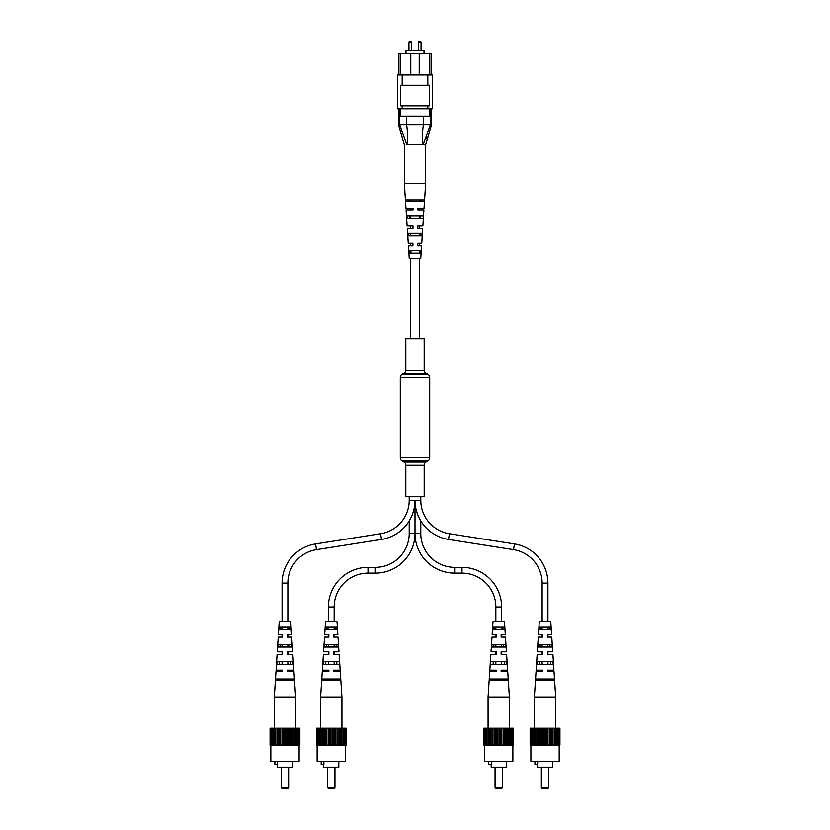 <?xml version="1.0" encoding="UTF-8"?>
<svg xmlns="http://www.w3.org/2000/svg" width="830" height="830" viewBox="0 0 830 830"><rect width="100%" height="100%" fill="white"/><g stroke="black" fill="none" stroke-linecap="round" stroke-linejoin="round"><path stroke-width="1.25" d="M424.182 370.19L424.182 338.744L405.818 338.744L405.818 370.19A3.673 3.673 0 0 1 403.982 373.365L402.135 374.434L427.865 374.434L426.018 373.365A3.673 3.673 0 0 1 424.182 370.19L405.818 370.19M402.135 374.434A3.673 3.673 0 0 0 400.299 377.608L400.299 457.88A3.673 3.673 0 0 0 402.135 461.065L403.982 462.123L426.018 462.123L427.865 461.065A3.673 3.673 0 0 0 429.701 457.88L429.701 377.608A3.673 3.673 0 0 0 427.865 374.434M403.982 462.123A3.673 3.673 0 0 1 405.818 465.308L424.182 465.308A3.673 3.673 0 0 1 426.018 462.123M405.818 465.308L405.818 496.745L424.182 496.745L424.182 465.308M501.621 621.68L501.621 606.979A39.643 39.643 0 0 0 461.988 567.347L454.643 567.347A33.854 33.854 0 0 1 420.789 533.493L415 533.493L415 500.283A39.643 39.643 0 0 0 448.49 539.438L513.542 549.657A33.854 33.854 0 0 1 542.135 583.096L542.135 621.68M420.789 496.745L420.789 500.283A33.854 33.854 0 0 0 449.383 533.721L514.434 543.941A39.643 39.643 0 0 1 547.925 583.096L547.925 621.68M454.643 567.347L454.643 573.125A39.643 39.643 0 0 1 415 533.493L415 500.283A39.643 39.643 0 0 1 381.51 539.438L316.458 549.657A33.854 33.854 0 0 0 287.865 583.096L287.865 621.68M542.135 627.19L542.135 629.763L540.776 629.763L540.88 627.19L542.135 627.19M551.597 634.545L547.925 634.545L547.925 637.108L551.774 637.108L547.458 637.108L547.458 634.545L551.597 634.545L550.757 621.68L539.293 621.68L538.452 634.545L542.135 634.545L542.135 637.108L538.286 637.108L537.332 651.809L542.602 651.809L542.602 654.382L537.155 654.382L536.128 670.184L542.602 670.184L542.602 671.657L536.035 671.657L534.375 697.003L555.685 697.003L555.685 728.242L559.928 728.242L559.928 745.143L558.912 745.143L558.912 728.242M542.135 644.464L542.135 647.037L540.102 647.037L540.195 644.464L542.135 644.464M537.332 651.809L542.135 651.809L542.135 654.382L537.155 654.382M542.135 661.728L542.135 664.301L539.438 664.301L539.531 661.728L542.135 661.728M536.128 670.184L542.135 670.184L542.135 671.657L536.035 671.657M542.135 679.002L542.135 680.476L538.826 680.476L538.878 679.002L542.135 679.002M547.925 627.19L547.925 629.763L549.284 629.763L549.18 627.19L547.925 627.19M547.925 644.464L547.925 647.037L549.958 647.037L549.865 644.464L547.925 644.464M551.774 637.108L552.728 651.809L547.925 651.809L547.925 654.382L552.904 654.382L553.932 670.184L547.925 670.184L547.925 671.657L554.025 671.657L555.685 697.003M547.925 661.728L547.925 664.301L550.622 664.301L550.529 661.728L547.925 661.728M547.925 679.002L547.925 680.476L551.234 680.476L551.172 679.002L547.925 679.002M420.789 500.283L409.211 500.283A33.854 33.854 0 0 1 380.617 533.721L315.566 543.941A39.643 39.643 0 0 0 282.076 583.096L282.076 621.68M409.211 500.283L409.211 496.745M287.865 627.19L287.865 629.763L289.224 629.763L289.12 627.19L287.865 627.19M278.403 634.545L282.542 634.545L282.542 637.108L278.226 637.108L282.076 637.108L282.076 634.545L278.403 634.545L279.243 621.68L290.708 621.68L291.548 634.545L287.865 634.545L287.865 637.108L291.714 637.108L292.668 651.809L287.865 651.809L287.865 654.382L292.845 654.382L293.872 670.184L287.865 670.184L287.865 671.657L293.965 671.657L295.625 697.003L295.625 728.242L299.869 728.242L299.869 745.143L298.862 745.143L298.862 728.242M287.865 644.464L287.865 647.037L289.898 647.037L289.805 644.464L287.865 644.464M287.865 661.728L287.865 664.301L290.562 664.301L290.469 661.728L287.865 661.728M287.865 679.002L287.865 680.476L291.174 680.476L291.123 679.002L287.865 679.002M282.076 627.19L282.076 629.763L280.716 629.763L280.82 627.19L282.076 627.19M282.076 644.464L282.076 647.037L280.042 647.037L280.135 644.464L282.076 644.464M278.226 637.108L277.272 651.809L282.076 651.809L282.076 654.382L277.096 654.382L276.068 670.184L282.542 670.184L282.542 671.657L275.975 671.657L274.315 697.003L295.625 697.003M282.076 661.728L282.076 664.301L279.378 664.301L279.471 661.728L282.076 661.728M276.068 670.184L282.076 670.184L282.076 671.657L275.975 671.657M282.076 679.002L282.076 680.476L278.766 680.476L278.828 679.002L282.076 679.002M454.643 573.125L461.988 573.125A33.854 33.854 0 0 1 495.842 606.979L495.842 621.68M420.789 533.493L420.789 520.898M495.842 627.19L495.842 629.763L494.483 629.763L494.587 627.19L495.842 627.19M505.304 634.545L501.621 634.545L501.621 637.108L505.47 637.108L501.154 637.108L501.154 634.545L505.304 634.545L504.464 621.68L492.999 621.68L492.159 634.545L495.842 634.545L495.842 637.108L491.993 637.108L491.028 651.809L496.309 651.809L496.309 654.382L490.862 654.382L489.825 670.184L496.309 670.184L496.309 671.657L489.731 671.657L488.071 697.003L509.392 697.003L509.392 728.242M495.842 644.464L495.842 647.037L493.798 647.037L493.902 644.464L495.842 644.464M491.028 651.809L495.842 651.809L495.842 654.382L490.862 654.382M495.842 661.728L495.842 664.301L493.134 664.301L493.238 661.728L495.842 661.728M489.825 670.184L495.842 670.184L495.842 671.657L489.731 671.657M495.842 679.002L495.842 680.476L492.532 680.476L492.584 679.002L495.842 679.002M501.621 627.19L501.621 629.763L502.98 629.763L502.876 627.19L501.621 627.19M501.621 644.464L501.621 647.037L503.665 647.037L503.561 644.464L501.621 644.464M505.47 637.108L506.435 651.809L501.621 651.809L501.621 654.382L506.601 654.382L507.638 670.184L501.621 670.184L501.621 671.657L507.732 671.657L509.392 697.003M501.621 661.728L501.621 664.301L504.329 664.301L504.225 661.728L501.621 661.728M501.621 679.002L501.621 680.476L504.931 680.476L504.879 679.002L501.621 679.002M375.357 573.125L375.357 567.347A33.854 33.854 0 0 0 409.211 533.493L415 533.493A39.643 39.643 0 0 1 375.357 573.125L368.012 573.125A33.854 33.854 0 0 0 334.158 606.979L334.158 621.68M375.357 567.347L368.012 567.347A39.643 39.643 0 0 0 328.379 606.979L328.379 621.68M409.211 533.493L409.211 520.898M334.158 627.19L334.158 629.763L335.517 629.763L335.413 627.19L334.158 627.19M324.696 634.545L328.846 634.545L328.846 637.108L324.53 637.108L328.379 637.108L328.379 634.545L324.696 634.545L325.536 621.68L337.001 621.68L337.841 634.545L334.158 634.545L334.158 637.108L338.007 637.108L338.972 651.809L334.158 651.809L334.158 654.382L339.138 654.382L340.175 670.184L334.158 670.184L334.158 671.657L340.269 671.657L341.929 697.003L341.929 728.242L346.172 728.242L346.172 745.143L345.156 745.143L345.156 728.242M334.158 644.464L334.158 647.037L336.202 647.037L336.098 644.464L334.158 644.464M334.158 661.728L334.158 664.301L336.866 664.301L336.762 661.728L334.158 661.728M334.158 679.002L334.158 680.476L337.468 680.476L337.416 679.002L334.158 679.002M328.379 627.19L328.379 629.763L327.02 629.763L327.124 627.19L328.379 627.19M328.379 644.464L328.379 647.037L326.335 647.037L326.439 644.464L328.379 644.464M324.53 637.108L323.565 651.809L328.379 651.809L328.379 654.382L323.399 654.382L322.362 670.184L328.846 670.184L328.846 671.657L322.268 671.657L320.608 697.003L341.929 697.003M328.379 661.728L328.379 664.301L325.671 664.301L325.775 661.728L328.379 661.728M322.362 670.184L328.379 670.184L328.379 671.657L322.268 671.657M328.379 679.002L328.379 680.476L325.07 680.476L325.121 679.002L328.379 679.002M410.228 41.5L409.667 41.5L410.228 41.5M419.773 41.5L420.333 41.5L419.773 41.5M405.995 53.628L405.995 50.682L424.006 50.682L424.006 53.628M397.726 74.939L432.274 74.939L432.274 108.74L397.726 108.74L397.726 74.939M398.462 74.939L398.462 53.628L410.777 53.628L410.777 74.939M400.205 53.628L400.205 74.939M419.223 74.939L419.223 53.628L429.795 53.628L429.795 74.939M402.187 74.939L402.187 85.231L400.558 85.231L400.558 105.804L429.442 105.804L429.442 85.231L427.813 85.231L427.813 74.939M400.288 108.74L400.288 116.096L406.43 116.096L406.576 124.915C407.727 131.825 407.81 138.444 406.835 144.752L399.666 124.915C398.078 124.905 398.078 124.905 399.624 124.915L399.624 108.74M430.376 108.74L430.376 124.915C431.922 124.905 431.922 124.905 430.376 124.915C431.922 124.905 431.922 124.905 430.376 124.915L423.165 144.752C422.19 138.454 422.273 131.846 423.425 124.915L423.57 116.096L429.712 116.096L429.712 108.74M406.43 116.096L423.57 116.096M406.576 124.915L423.425 124.915M402.187 105.804L402.187 108.74M427.813 105.804L427.813 108.74M402.187 85.231L427.813 85.231M429.795 53.628L431.538 53.628L431.538 74.939M419.223 53.628L410.777 53.628M406.835 144.752L425.655 144.752L406.835 144.752M425.935 138.952L426.724 136.774M406.43 124.894L399.666 124.915M430.334 124.915L423.57 124.894M423.891 210.156L417.884 210.156L417.895 208.683L423.995 208.683L425.655 183.337L404.345 183.337L404.345 144.752L398.462 124.915L398.462 108.74M419.69 235.876L419.793 233.303M421.007 201.337L421.059 199.864M420.354 218.612L420.457 216.039M407.146 225.957L412.987 225.957L412.977 228.53L407.302 228.53L408.256 243.232L412.925 243.232L412.915 245.805L408.422 245.805L409.273 258.659L420.727 258.659L421.578 245.805L417.749 245.805L417.76 243.232L421.744 243.232L422.698 228.53L417.822 228.53L417.832 225.957L422.854 225.957M406.109 210.156L413.05 210.156L413.05 208.683L406.005 208.683L404.345 183.337M424.389 199.864L405.87 199.864L405.974 201.337L424.286 201.337L424.389 199.864M423.29 216.039L406.97 216.039L407.136 218.612L423.124 218.612L423.29 216.039M422.117 233.303L408.153 233.303L408.329 235.876L421.931 235.876L422.117 233.303M420.903 250.577L409.356 250.577L409.532 253.15L420.727 253.15L420.903 250.577M412.894 210.156L412.894 208.683M412.852 228.53L412.863 225.957M412.821 245.805L412.821 243.232M408.941 199.864L408.993 201.337M421.267 201.337L421.318 199.864M409.543 216.039L409.647 218.612M420.613 218.612L420.717 216.039M410.207 233.303L410.311 235.876M419.949 235.876L420.053 233.303M410.881 250.577L410.985 253.15M419.275 253.15L419.337 251.428M288.643 787.763L287.906 788.5L282.034 788.5L281.297 787.763L288.643 787.763L288.643 767.19M292.502 761.307L292.502 767.19L277.438 767.19L277.438 764.254M274.865 761.307L274.865 764.254L277.583 764.254L277.583 761.307M299.122 745.143L299.122 761.307L270.819 761.307L270.819 745.143M271.088 745.143L271.088 728.242L270.072 728.242L270.072 745.143L298.862 745.143M271.088 728.242L295.625 728.242L295.625 745.143M286.931 745.143L286.931 728.242M285.707 728.242L285.707 745.143M284.233 728.242L284.233 745.143M283.009 728.242L283.009 745.143M287.969 728.242L287.969 745.143M281.972 728.242L281.972 745.143M290.718 745.143L290.718 728.242M289.39 728.242L289.39 745.143M294.121 745.143L294.121 728.242M292.772 728.242L292.772 745.143M291.496 728.242L291.496 745.143M296.891 745.143L296.891 728.242M294.588 728.242L294.588 745.143M297.752 728.242L297.752 745.143M297.015 728.242L297.015 745.143M299.007 728.242L299.007 745.143M270.943 728.242L270.943 745.143M273.049 745.143L273.049 728.242M272.925 728.242L272.925 745.143M272.188 728.242L272.188 745.143M275.819 745.143L275.819 728.242M275.353 728.242L275.353 745.143M274.315 697.003L274.315 745.143M279.222 745.143L279.222 728.242M278.444 728.242L278.444 745.143M277.168 728.242L277.168 745.143M280.55 728.242L280.55 745.143M277.272 651.809L282.542 651.809L282.542 654.382L277.096 654.382M293.965 671.657L287.398 671.657L287.398 670.184L293.872 670.184M292.845 654.382L287.398 654.382L287.398 651.809L292.668 651.809M291.714 637.108L287.398 637.108L287.398 634.545L291.548 634.545M275.695 680.476L294.245 680.476L294.142 679.002L275.799 679.002L275.695 680.476M276.795 664.301L293.146 664.301L292.969 661.728L276.971 661.728L276.795 664.301M277.977 647.037L291.963 647.037L291.787 644.464L278.154 644.464L277.977 647.037M279.181 629.763L290.759 629.763L290.573 627.19L279.368 627.19L279.181 629.763M282.542 634.545L282.542 637.108M282.542 653.718L282.542 654.382M287.398 670.184L287.398 671.657M287.398 651.809L287.398 652.837M287.398 634.545L287.398 637.108M334.947 787.763L334.21 788.5L328.327 788.5L327.591 787.763L334.947 787.763L334.947 767.19M338.806 761.307L338.806 767.19L323.731 767.19L323.731 764.254M321.169 761.307L321.169 764.254L323.876 764.254L323.876 761.307M345.415 745.143L345.415 761.307L317.122 761.307L317.122 745.143M317.382 745.143L317.382 728.242L316.365 728.242L316.365 745.143L345.156 745.143M317.382 728.242L341.919 728.242L341.919 745.143M333.235 745.143L333.235 728.242M332 728.242L332 745.143M330.537 728.242L330.537 745.143M329.303 728.242L329.303 745.143M334.272 728.242L334.272 745.143M328.265 728.242L328.265 745.143M337.022 745.143L337.022 728.242M335.683 728.242L335.683 745.143M340.414 745.143L340.414 728.242M339.065 728.242L339.065 745.143M337.8 728.242L337.8 745.143M343.195 745.143L343.195 728.242M340.881 728.242L340.881 745.143M344.045 728.242L344.045 745.143M343.309 728.242L343.309 745.143M345.301 728.242L345.301 745.143M317.236 728.242L317.236 745.143M319.343 745.143L319.343 728.242M319.228 728.242L319.228 745.143M318.492 728.242L318.492 745.143M322.123 745.143L322.123 728.242M321.656 728.242L321.656 745.143M320.619 728.242L320.619 745.143M325.516 745.143L325.516 728.242M324.738 728.242L324.738 745.143M323.472 728.242L323.472 745.143M326.854 728.242L326.854 745.143M323.565 651.809L328.846 651.809L328.846 654.382L323.399 654.382M340.269 671.657L333.691 671.657L333.691 670.184L340.175 670.184M339.138 654.382L333.691 654.382L333.691 651.809L338.972 651.809M338.007 637.108L333.691 637.108L333.691 634.545L337.841 634.545M321.999 680.476L340.539 680.476L340.445 679.002L322.092 679.002L321.999 680.476M323.088 664.301L339.449 664.301L339.273 661.728L323.264 661.728L323.088 664.301M324.281 647.037L338.267 647.037L338.08 644.464L324.457 644.464L324.281 647.037M325.485 629.763L337.053 629.763L336.876 627.19L325.661 627.19L325.485 629.763M328.846 634.545L328.846 637.108M328.846 653.718L328.846 654.382M333.691 670.184L333.691 671.657M333.691 651.809L333.691 652.837M333.691 634.545L333.691 637.108M502.409 787.763L501.673 788.5L495.79 788.5L495.054 787.763L502.409 787.763L502.409 767.19M506.269 761.307L506.269 767.19L491.194 767.19L491.194 764.254M488.631 761.307L488.631 764.254L491.339 764.254L491.339 761.307M512.878 745.143L512.878 761.307L484.585 761.307L484.585 745.143M484.845 745.143L484.845 728.242L483.828 728.242L483.828 745.143L513.635 745.143L513.635 728.242L512.764 728.242L512.764 745.143M484.845 728.242L512.764 728.242M500.698 745.143L500.698 728.242M499.463 728.242L499.463 745.143M498 728.242L498 745.143M496.765 728.242L496.765 745.143M501.735 728.242L501.735 745.143M495.728 728.242L495.728 745.143M504.484 745.143L504.484 728.242M503.146 728.242L503.146 745.143M507.877 745.143L507.877 728.242M506.528 728.242L506.528 745.143M505.263 728.242L505.263 745.143M510.658 745.143L510.658 728.242M509.381 728.242L509.381 745.143M508.344 728.242L508.344 745.143M512.618 745.143L512.618 728.242M511.508 728.242L511.508 745.143M510.772 728.242L510.772 745.143M484.699 728.242L484.699 745.143M486.805 745.143L486.805 728.242M486.691 728.242L486.691 745.143M485.955 728.242L485.955 745.143M489.586 745.143L489.586 728.242M489.119 728.242L489.119 745.143M488.071 697.003L488.082 745.143M492.979 745.143L492.979 728.242M492.2 728.242L492.2 745.143M490.935 728.242L490.935 745.143M494.317 728.242L494.317 745.143M492.159 634.545L496.309 634.545L496.309 637.108L491.993 637.108M507.732 671.657L501.154 671.657L501.154 670.184L507.638 670.184M506.601 654.382L501.154 654.382L501.154 651.809L506.435 651.809M489.461 680.476L508.002 680.476L507.908 679.002L489.555 679.002L489.461 680.476M490.551 664.301L506.912 664.301L506.736 661.728L490.727 661.728L490.551 664.301M491.734 647.037L505.719 647.037L505.543 644.464L491.92 644.464L491.734 647.037M492.947 629.763L504.516 629.763L504.339 627.19L493.124 627.19L492.947 629.763M496.309 634.545L496.309 637.108M496.309 653.718L496.309 654.382M501.154 670.184L501.154 671.657M501.154 651.809L501.154 652.837M501.154 634.545L501.154 637.108M548.703 787.763L547.966 788.5L542.094 788.5L541.357 787.763L548.703 787.763L548.703 767.19M552.562 761.307L552.562 767.19L537.498 767.19L537.498 764.254M534.925 761.307L534.925 764.254L537.643 764.254L537.643 761.307M559.181 745.143L559.181 761.307L530.878 761.307L530.878 745.143M531.138 745.143L531.138 728.242L530.131 728.242L530.131 745.143L558.912 745.143M531.138 728.242L555.685 728.242L555.685 745.143M546.991 745.143L546.991 728.242M545.767 728.242L545.767 745.143M544.293 728.242L544.293 745.143M543.069 728.242L543.069 745.143M548.028 728.242L548.028 745.143M542.032 728.242L542.032 745.143M550.778 745.143L550.778 728.242M549.45 728.242L549.45 745.143M554.181 745.143L554.181 728.242M552.832 728.242L552.832 745.143M551.556 728.242L551.556 745.143M556.951 745.143L556.951 728.242M554.648 728.242L554.648 745.143M557.812 728.242L557.812 745.143M557.075 728.242L557.075 745.143M559.057 728.242L559.057 745.143M530.993 728.242L530.993 745.143M533.109 745.143L533.109 728.242M532.985 728.242L532.985 745.143M532.248 728.242L532.248 745.143M535.879 745.143L535.879 728.242M535.412 728.242L535.412 745.143M534.375 697.003L534.375 745.143M539.282 745.143L539.282 728.242M538.504 728.242L538.504 745.143M537.228 728.242L537.228 745.143M540.61 728.242L540.61 745.143M538.452 634.545L542.602 634.545L542.602 637.108L538.286 637.108M554.025 671.657L547.458 671.657L547.458 670.184L553.932 670.184M552.904 654.382L547.458 654.382L547.458 651.809L552.728 651.809M535.755 680.476L554.305 680.476L554.201 679.002L535.858 679.002L535.755 680.476M536.854 664.301L553.205 664.301L553.029 661.728L537.031 661.728L536.854 664.301M538.037 647.037L552.023 647.037L551.846 644.464L538.214 644.464L538.037 647.037M539.241 629.763L550.819 629.763L550.632 627.19L539.427 627.19L539.241 629.763M542.602 634.545L542.602 637.108M542.602 653.718L542.602 654.382M547.458 670.184L547.458 671.657M547.458 651.809L547.458 652.837M547.458 634.545L547.458 637.108M403.982 373.365L426.018 373.365M400.299 377.608L429.701 377.608M400.299 457.88L429.701 457.88M402.135 461.065L427.865 461.065M449.383 533.721L448.49 539.438M514.434 543.941L513.542 549.657M547.925 583.096L542.135 583.096M316.458 549.657L315.566 543.941M287.865 583.096L282.076 583.096M381.51 539.438L380.617 533.721M461.988 567.347L461.988 573.125M501.621 606.979L495.842 606.979M368.012 573.125L368.012 567.347M334.158 606.979L328.379 606.979M410.777 41.5L411.514 42.237L408.941 42.237L408.941 50.682M420.333 41.5L421.059 42.237L418.486 42.237L418.486 50.682M410.663 199.864L410.663 201.337M410.663 208.683L410.663 210.156M410.663 216.039L410.663 218.612M410.663 225.957L410.663 228.53M410.663 233.303L410.663 235.876M410.663 243.232L410.663 245.805M410.663 258.659L410.663 338.744M419.337 199.864L419.337 201.337M419.337 208.683L419.337 210.156M419.337 216.039L419.337 218.612M419.337 225.957L419.337 228.53M419.337 233.303L419.337 235.876M419.337 243.232L419.337 245.805M419.337 258.659L419.337 338.744M411.514 42.237L411.514 50.682M421.059 42.237L421.059 50.682M431.538 108.74L431.538 124.915L425.655 144.752L425.655 183.337M418.486 42.237L419.223 41.5M408.941 42.237L409.667 41.5M407.125 225.957L406.098 210.156M422.875 225.957L423.902 210.156M281.297 787.763L281.297 767.19M327.591 787.763L327.591 767.19M320.608 697.003L320.608 728.242M495.054 787.763L495.054 767.19M541.357 787.763L541.357 767.19"/></g></svg>
